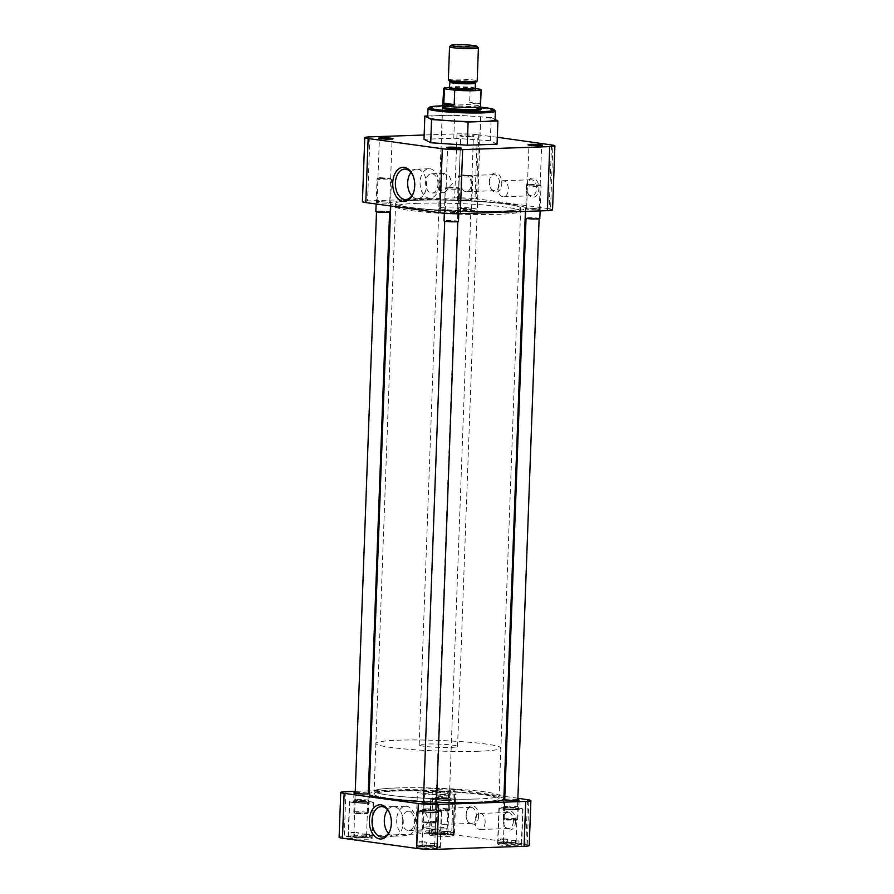 <?xml version="1.0" encoding="UTF-8"?>
<svg xmlns="http://www.w3.org/2000/svg" width="894" height="894" viewBox="0 0 894 894"><rect width="100%" height="100%" fill="white"/><g stroke="black" fill="none" stroke-linecap="round" stroke-linejoin="round"><path stroke-width="0.67" stroke-dasharray="4.47 3.35" d="M381.291 138.76L379.391 139.118L389.806 139.866L392.075 139.542L390.175 139.084M449.492 148.136L447.592 148.493L457.996 149.242L460.265 148.918L458.376 148.46M530.824 145.32L528.924 145.677L539.328 146.426L541.596 146.102L539.708 145.644M471.719 136.268A7.219 0.615 2.1 0 0 474.278 135.944A7.219 0.615 2.1 0 0 470.423 135.206A7.219 0.615 2.1 0 0 462.455 134.994A7.219 0.615 2.1 0 0 459.896 135.419A7.219 0.615 2.1 0 0 464.31 136.089A7.219 0.615 2.1 0 0 471.719 136.268M471.138 137.05L460.712 136.257L471.138 137.05M413.464 192.813A15.232 9.789 -92 0 0 413.665 192.322A15.232 9.789 -92 0 0 414.95 185.65A15.232 9.789 -92 0 0 413.095 175.738A15.232 9.789 -92 0 0 412.86 175.258M489.42 181.773A9.633 6.191 88 0 1 490.236 177.56A9.633 6.191 88 0 1 497.377 173.492A9.633 6.191 88 0 1 501.791 183.471A9.633 6.191 88 0 1 497.355 191.942A9.633 6.191 88 0 1 490.605 188.042A9.633 6.191 88 0 1 489.42 181.773M489.219 181.963A8.024 5.152 88 0 1 489.901 178.454A8.024 5.152 88 0 1 494.103 174.643A8.024 5.152 88 0 1 499.522 183.371A8.024 5.152 88 0 1 494.65 190.69A8.024 5.152 88 0 1 490.203 187.181A8.024 5.152 88 0 1 489.219 181.963M526.51 186.868A9.633 6.191 88 0 1 527.326 182.655A9.633 6.191 88 0 1 534.467 178.588A9.633 6.191 88 0 1 538.881 188.567A9.633 6.191 88 0 1 534.444 197.038A9.633 6.191 88 0 1 527.695 193.138A9.633 6.191 88 0 1 526.51 186.868M526.309 187.058A8.024 5.152 88 0 1 526.991 183.549A8.024 5.152 88 0 1 531.192 179.75A8.024 5.152 88 0 1 536.623 188.466A8.024 5.152 88 0 1 531.74 195.786A8.024 5.152 88 0 1 527.292 192.277A8.024 5.152 88 0 1 526.309 187.058M387.515 202.178L377.089 201.385L387.515 202.178M455.716 211.554L445.29 210.76L455.716 211.554M537.048 208.738L526.622 207.944L537.048 208.738M468.847 199.362L458.421 198.569L468.847 199.362M428.148 108.42A33.693 2.85 -177.9 0 1 440.049 106.922A33.693 2.85 -177.9 0 1 474.658 107.738A33.693 2.85 -177.9 0 1 495.242 110.878M427.745 115.963L439.736 115.549A33.693 2.85 2.1 0 0 427.701 117.293M418.023 200.245A62.524 5.286 2.1 0 0 395.696 203.474A62.524 5.286 2.1 0 0 431.668 209.587A62.524 5.286 2.1 0 0 498.316 211.275A62.524 5.286 2.1 0 0 520.654 208.056A62.524 5.286 2.1 0 0 484.671 201.932A62.524 5.286 2.1 0 0 418.023 200.245A62.58 5.297 2.1 0 0 395.629 203.463A62.58 5.297 2.1 0 0 431.646 209.598A62.58 5.297 2.1 0 0 498.349 211.286A62.58 5.297 2.1 0 0 520.71 208.056A62.58 5.297 2.1 0 0 484.693 201.932A62.58 5.297 2.1 0 0 417.99 200.245M417.911 203.318A62.524 5.286 2.1 0 0 395.584 206.536A62.524 5.286 2.1 0 0 431.556 212.66A62.524 5.286 2.1 0 0 498.204 214.348A62.524 5.286 2.1 0 0 520.543 211.118A62.524 5.286 2.1 0 0 484.559 205.005A62.524 5.286 2.1 0 0 417.911 203.318M388.041 203.117A7.219 0.615 2.1 0 0 390.6 202.692A7.219 0.615 2.1 0 0 386.186 202.022A7.219 0.615 2.1 0 0 378.765 201.843A7.219 0.615 2.1 0 0 376.218 202.167A7.219 0.615 2.1 0 0 380.073 202.904A7.219 0.615 2.1 0 0 388.041 203.117M456.242 212.493A7.219 0.615 2.1 0 0 458.79 212.068A7.219 0.615 2.1 0 0 454.387 211.397A7.219 0.615 2.1 0 0 446.966 211.219A7.219 0.615 2.1 0 0 444.419 211.543A7.219 0.615 2.1 0 0 448.263 212.28A7.219 0.615 2.1 0 0 456.242 212.493M537.573 209.677A7.219 0.615 2.1 0 0 540.132 209.252A7.219 0.615 2.1 0 0 535.718 208.581A7.219 0.615 2.1 0 0 528.298 208.403A7.219 0.615 2.1 0 0 525.75 208.727A7.219 0.615 2.1 0 0 529.606 209.464A7.219 0.615 2.1 0 0 537.573 209.677M469.372 200.301A7.219 0.615 2.1 0 0 471.931 199.876A7.219 0.615 2.1 0 0 467.517 199.206A7.219 0.615 2.1 0 0 460.108 199.027A7.219 0.615 2.1 0 0 457.549 199.351A7.219 0.615 2.1 0 0 461.405 200.088A7.219 0.615 2.1 0 0 469.372 200.301M411.821 195.82A14.74 9.476 -92 0 0 417.654 198.624A14.74 9.476 -92 0 0 417.9 198.613A14.74 9.476 -92 0 0 426.606 185.192A14.74 9.476 -92 0 0 416.883 169.167A14.74 9.476 -92 0 0 416.638 169.167A14.74 9.476 -92 0 0 411.005 172.374M460.958 182.935A8.024 5.152 88 0 1 465.841 175.626A8.024 5.152 88 0 1 471.261 184.354A8.024 5.152 88 0 1 466.389 191.662A8.024 5.152 88 0 1 460.958 182.935M498.047 188.031A8.024 5.152 88 0 1 502.931 180.722A8.024 5.152 88 0 1 508.362 189.45A8.024 5.152 88 0 1 503.478 196.758A8.024 5.152 88 0 1 498.047 188.031M438.999 184.767A14.74 9.476 -92 0 0 429.031 168.742A14.74 9.476 -92 0 0 420.068 182.164A14.74 9.476 -92 0 0 430.048 198.2A14.74 9.476 -92 0 0 438.999 184.767M470.456 210.537A19.31 1.632 2.1 0 0 477.362 209.542A19.31 1.632 2.1 0 0 466.243 207.643A19.31 1.632 2.1 0 0 445.659 207.129A19.31 1.632 2.1 0 0 438.753 208.123A19.31 1.632 2.1 0 0 449.872 210.012A19.31 1.632 2.1 0 0 470.456 210.537M480.916 109.269A19.31 1.632 2.1 0 0 468.948 107.492A19.31 1.632 2.1 0 0 449.324 107.045A19.31 1.632 2.1 0 0 442.552 107.861M437.982 184.242A9.633 6.191 -92 0 0 431.467 173.771A9.633 6.191 -92 0 0 425.611 182.544A9.633 6.191 -92 0 0 432.126 193.015A9.633 6.191 -92 0 0 437.982 184.242M440.027 182.041L443.927 173.335L449.481 176.375L452.386 183.739L444.597 192.579L440.686 189.483L440.027 182.041M497.053 144.18L490.314 140.693L453.783 138.235L423.991 139.263M457.013 133.865A14.438 1.218 -177.9 0 1 477.34 134.759L474.993 198.803A14.438 1.218 2.1 0 0 454.655 197.909L457.013 133.865L424.136 135.005M477.34 134.759L497.31 137.263M454.633 115.035L472.904 116.265A33.693 2.85 2.1 0 0 439.736 115.549L454.633 115.035L453.783 138.235M491.164 117.494L494.538 119.237A33.693 2.85 2.1 0 0 472.904 116.265L491.164 117.494L490.314 140.693M369.926 136.883L367.568 200.927L454.655 197.909M367.568 200.927A14.438 1.218 2.1 0 0 362.416 201.664M552.548 209.9A14.438 1.218 2.1 0 0 549.173 208.995L551.52 144.951M478.726 134.715L476.379 198.747L550.559 208.95L552.894 145.163M474.993 198.803L476.379 198.747M550.559 208.95L549.173 208.995M442.943 105.816A32.542 2.749 -177.9 0 1 480.67 107.191M501.445 211.71A67.396 5.699 -177.9 0 1 429.601 209.889A67.396 5.699 -177.9 0 1 390.823 203.296A67.396 5.699 -177.9 0 1 414.894 199.82A67.396 5.699 -177.9 0 1 486.738 201.631A67.396 5.699 -177.9 0 1 525.516 208.235A67.396 5.699 -177.9 0 1 501.445 211.71M503.858 799.001A67.396 5.699 2.1 0 0 465.081 792.408A67.396 5.699 2.1 0 0 393.237 790.587A67.396 5.699 2.1 0 0 369.155 794.062M423.421 801.65A67.396 5.699 2.1 0 0 436.507 802.231M476.692 802.052A62.58 5.297 2.1 0 0 499.042 798.823A62.58 5.297 2.1 0 0 463.036 792.699A62.58 5.297 2.1 0 0 396.333 791.011A62.58 5.297 2.1 0 0 373.971 794.241A62.58 5.297 2.1 0 0 409.977 800.365A62.58 5.297 2.1 0 0 476.692 802.052A62.524 5.286 -177.9 0 1 410.011 800.365A62.524 5.286 -177.9 0 1 374.027 794.241A62.524 5.286 -177.9 0 1 396.366 791.011A62.524 5.286 -177.9 0 1 463.014 792.699A62.524 5.286 -177.9 0 1 498.986 798.823A62.524 5.286 -177.9 0 1 476.647 802.052M420.571 846.428A12.035 1.017 -177.9 0 1 433.4 846.752A12.035 1.017 -177.9 0 1 440.317 847.937A12.035 1.017 -177.9 0 1 436.026 848.551A12.035 1.017 -177.9 0 1 423.197 848.227A12.035 1.017 -177.9 0 1 416.269 847.054A12.035 1.017 -177.9 0 1 420.571 846.428M421.89 810.377A12.035 1.017 -177.9 0 1 434.719 810.713A12.035 1.017 -177.9 0 1 441.647 811.886A12.035 1.017 -177.9 0 1 437.345 812.512A12.035 1.017 -177.9 0 1 424.516 812.177A12.035 1.017 -177.9 0 1 417.587 811.003A12.035 1.017 -177.9 0 1 421.89 810.377M352.37 837.052A12.035 1.017 -177.9 0 1 365.199 837.376A12.035 1.017 -177.9 0 1 372.127 838.561A12.035 1.017 -177.9 0 1 367.825 839.175A12.035 1.017 -177.9 0 1 354.996 838.851A12.035 1.017 -177.9 0 1 348.068 837.678A12.035 1.017 -177.9 0 1 352.37 837.052M353.689 801.013A12.035 1.017 -177.9 0 1 366.518 801.337A12.035 1.017 -177.9 0 1 373.446 802.51A12.035 1.017 -177.9 0 1 369.144 803.136A12.035 1.017 -177.9 0 1 356.315 802.812A12.035 1.017 -177.9 0 1 349.398 801.627A12.035 1.017 -177.9 0 1 353.689 801.013M433.702 834.236A12.035 1.017 -177.9 0 1 446.531 834.56A12.035 1.017 -177.9 0 1 453.459 835.745A12.035 1.017 -177.9 0 1 449.157 836.359A12.035 1.017 -177.9 0 1 436.328 836.035A12.035 1.017 -177.9 0 1 429.399 834.862A12.035 1.017 -177.9 0 1 433.702 834.236M435.02 798.197A12.035 1.017 -177.9 0 1 447.849 798.521A12.035 1.017 -177.9 0 1 454.778 799.694A12.035 1.017 -177.9 0 1 450.475 800.32A12.035 1.017 -177.9 0 1 437.647 799.996A12.035 1.017 -177.9 0 1 430.729 798.811A12.035 1.017 -177.9 0 1 435.02 798.197M501.903 843.612A12.035 1.017 -177.9 0 1 514.732 843.936A12.035 1.017 -177.9 0 1 521.66 845.121A12.035 1.017 -177.9 0 1 517.358 845.735A12.035 1.017 -177.9 0 1 504.529 845.411A12.035 1.017 -177.9 0 1 497.6 844.238A12.035 1.017 -177.9 0 1 501.903 843.612M503.221 807.573A12.035 1.017 -177.9 0 1 516.05 807.897A12.035 1.017 -177.9 0 1 522.979 809.07A12.035 1.017 -177.9 0 1 518.676 809.696A12.035 1.017 -177.9 0 1 505.848 809.361A12.035 1.017 -177.9 0 1 498.919 808.187A12.035 1.017 -177.9 0 1 503.221 807.573M390.086 830.336A15.232 9.789 -92 0 0 390.287 829.833A15.232 9.789 -92 0 0 391.572 823.173A15.232 9.789 -92 0 0 389.717 813.249A15.232 9.789 -92 0 0 389.482 812.769M515.67 821.295A9.633 6.191 88 0 1 511.245 829.755A9.633 6.191 88 0 1 504.495 825.866A9.633 6.191 88 0 1 503.311 819.597A9.633 6.191 88 0 1 504.127 815.384A9.633 6.191 88 0 1 511.256 811.305A9.633 6.191 88 0 1 515.67 821.295M513.413 821.195A8.024 5.152 88 0 1 508.541 828.503A8.024 5.152 88 0 1 504.093 825.006A8.024 5.152 88 0 1 503.11 819.776A8.024 5.152 88 0 1 503.791 816.267A8.024 5.152 88 0 1 507.993 812.467A8.024 5.152 88 0 1 513.413 821.195M478.581 816.188A9.633 6.191 88 0 1 474.155 824.659A9.633 6.191 88 0 1 467.394 820.77A9.633 6.191 88 0 1 466.221 814.49A9.633 6.191 88 0 1 467.037 810.288A9.633 6.191 88 0 1 474.166 806.209A9.633 6.191 88 0 1 478.581 816.188M476.323 816.099A8.024 5.152 88 0 1 471.451 823.408A8.024 5.152 88 0 1 467.003 819.91A8.024 5.152 88 0 1 466.02 814.68A8.024 5.152 88 0 1 466.702 811.171A8.024 5.152 88 0 1 470.892 807.371A8.024 5.152 88 0 1 476.323 816.099M476.77 798.979A62.524 5.286 -177.9 0 1 410.123 797.292A62.524 5.286 -177.9 0 1 374.139 791.168A62.524 5.286 -177.9 0 1 396.478 787.949A62.524 5.286 -177.9 0 1 463.126 789.637A62.524 5.286 -177.9 0 1 499.098 795.749A62.524 5.286 -177.9 0 1 476.77 798.979M434.64 812.132A7.822 0.659 2.1 0 0 437.434 811.73A7.822 0.659 2.1 0 0 432.931 810.97A7.822 0.659 2.1 0 0 424.594 810.757A7.822 0.659 2.1 0 0 421.8 811.16A7.822 0.659 2.1 0 0 426.304 811.92A7.822 0.659 2.1 0 0 434.64 812.132M423.41 802.03A7.822 0.659 -177.9 0 1 424.918 801.94A7.822 0.659 -177.9 0 1 436.495 802.499M366.439 802.767A7.822 0.659 2.1 0 0 369.233 802.354A7.822 0.659 2.1 0 0 364.73 801.594A7.822 0.659 2.1 0 0 356.404 801.382A7.822 0.659 2.1 0 0 353.611 801.784A7.822 0.659 2.1 0 0 358.103 802.555A7.822 0.659 2.1 0 0 366.439 802.767M355.209 792.654A7.822 0.659 -177.9 0 1 356.728 792.565A7.822 0.659 -177.9 0 1 368.294 793.134M447.771 799.951A7.822 0.659 2.1 0 0 450.565 799.538A7.822 0.659 2.1 0 0 446.072 798.778A7.822 0.659 2.1 0 0 437.736 798.565A7.822 0.659 2.1 0 0 434.942 798.968A7.822 0.659 2.1 0 0 439.435 799.739A7.822 0.659 2.1 0 0 447.771 799.951M438.06 789.748A7.822 0.659 -177.9 0 1 446.385 789.961A7.822 0.659 -177.9 0 1 450.889 790.721A7.822 0.659 -177.9 0 1 448.095 791.123A7.822 0.659 -177.9 0 1 439.759 790.911A7.822 0.659 -177.9 0 1 435.266 790.151A7.822 0.659 -177.9 0 1 438.06 789.748M515.972 809.316A7.822 0.659 2.1 0 0 518.766 808.914A7.822 0.659 2.1 0 0 514.262 808.154A7.822 0.659 2.1 0 0 505.926 807.941A7.822 0.659 2.1 0 0 503.143 808.344A7.822 0.659 2.1 0 0 507.636 809.104A7.822 0.659 2.1 0 0 515.972 809.316M504.741 799.214A7.822 0.659 -177.9 0 1 506.25 799.124A7.822 0.659 -177.9 0 1 517.827 799.683M388.443 833.331A14.74 9.476 -92 0 0 393.237 836.091A14.74 9.476 -92 0 0 394.276 836.147A14.74 9.476 -92 0 0 394.522 836.125A14.74 9.476 -92 0 0 403.239 822.715A14.74 9.476 -92 0 0 394.31 806.734A14.74 9.476 -92 0 0 393.505 806.679A14.74 9.476 -92 0 0 393.259 806.679A14.74 9.476 -92 0 0 387.627 809.886M485.151 822.167A8.024 5.152 88 0 1 480.279 829.487A8.024 5.152 88 0 1 474.848 820.759A8.024 5.152 88 0 1 479.732 813.439A8.024 5.152 88 0 1 485.151 822.167M448.062 817.071A8.024 5.152 88 0 1 443.189 824.38A8.024 5.152 88 0 1 437.758 815.652A8.024 5.152 88 0 1 442.631 808.344A8.024 5.152 88 0 1 448.062 817.071M396.69 819.686A14.74 9.476 -92 0 0 406.669 835.711A14.74 9.476 -92 0 0 415.621 822.279A14.74 9.476 -92 0 0 405.652 806.254A14.74 9.476 -92 0 0 396.69 819.686M424.259 791.76A19.255 1.632 -177.9 0 1 444.787 792.285A19.255 1.632 -177.9 0 1 455.862 794.174A19.255 1.632 -177.9 0 1 448.989 795.157A19.255 1.632 -177.9 0 1 428.461 794.643A19.255 1.632 -177.9 0 1 417.375 792.754A19.255 1.632 -177.9 0 1 424.259 791.76M447.548 834.314A19.255 1.632 2.1 0 0 454.431 833.32A19.255 1.632 2.1 0 0 443.346 831.431A19.255 1.632 2.1 0 0 422.817 830.917A19.255 1.632 2.1 0 0 415.945 831.912A19.255 1.632 2.1 0 0 427.019 833.789A19.255 1.632 2.1 0 0 447.548 834.314M402.233 820.055A9.633 6.191 -92 0 0 408.748 830.526A9.633 6.191 -92 0 0 414.604 821.754A9.633 6.191 -92 0 0 408.089 811.283A9.633 6.191 -92 0 0 402.233 820.055M429.064 821.251L421.264 830.09L417.353 826.995L416.693 819.552L420.593 810.847L426.147 813.886L429.064 821.251M431.355 833.543L432.998 788.676A14.438 1.218 -177.9 0 1 453.325 789.57L451.682 834.437A14.438 1.218 2.1 0 0 431.355 833.543L344.268 836.56A14.438 1.218 2.1 0 0 339.105 837.298M451.682 834.437L527.248 844.584L525.862 844.629L527.505 799.761M529.237 845.545A14.438 1.218 2.1 0 0 525.862 844.629M432.998 788.676L369.278 790.877M368.384 790.911L355.264 791.369M503.959 796.286L454.711 789.514L453.068 834.381M517.883 798.197L504.842 796.409M527.248 844.584L528.879 799.974M454.711 789.514L453.325 789.57M422.94 841.656A11.734 0.995 2.1 0 0 420.94 841.701A11.734 0.995 2.1 0 0 419.252 841.79L419.13 845.232A11.734 0.995 2.1 0 0 416.615 845.758A11.734 0.995 2.1 0 0 433.869 847.266L434.003 843.813A11.734 0.995 2.1 0 0 436.004 843.768A11.734 0.995 2.1 0 0 437.691 843.69L437.557 847.132A11.734 0.995 2.1 0 0 440.072 846.618A11.734 0.995 2.1 0 0 422.817 845.109L422.94 841.656L426.539 842.148L422.851 842.282L422.761 844.864L421.152 845.869A7.219 0.615 2.1 0 0 430.874 846.853L433.869 847.266M422.08 810.411A11.734 0.995 -177.9 0 1 434.596 810.724A11.734 0.995 -177.9 0 1 441.345 811.875A11.734 0.995 -177.9 0 1 437.155 812.478A11.734 0.995 -177.9 0 1 424.639 812.165A11.734 0.995 -177.9 0 1 417.889 811.014A11.734 0.995 -177.9 0 1 422.08 810.411M434.003 843.813L430.405 843.321L430.305 845.903L422.046 845.042M430.405 843.321L437.691 843.69M433.668 812.869L423.242 812.076L433.668 812.869M434.249 812.087A7.219 0.615 -177.9 0 1 426.84 811.908A7.219 0.615 -177.9 0 1 422.426 811.238A7.219 0.615 -177.9 0 1 424.985 810.813A7.219 0.615 -177.9 0 1 432.953 811.026A7.219 0.615 -177.9 0 1 436.808 811.763A7.219 0.615 -177.9 0 1 434.249 812.087M419.13 845.232L422.124 845.646A7.219 0.615 2.1 0 0 421.152 845.869M422.124 845.646L422.761 844.864M422.851 842.282L419.252 841.79M437.557 847.132L434.562 846.719A7.219 0.615 2.1 0 0 435.534 846.394A7.219 0.615 2.1 0 0 425.812 845.523L422.817 845.109M425.812 845.523L426.539 842.148M434.562 846.719L434.082 843.187M430.305 845.903L430.874 846.853M433.992 845.78L426.438 844.741M504.272 838.84A11.734 0.995 2.1 0 0 502.272 838.885A11.734 0.995 2.1 0 0 500.584 838.974L500.461 842.416A11.734 0.995 2.1 0 0 497.947 842.941A11.734 0.995 2.1 0 0 515.212 844.45L515.335 840.997A11.734 0.995 2.1 0 0 517.335 840.952A11.734 0.995 2.1 0 0 519.023 840.874L518.889 844.316A11.734 0.995 2.1 0 0 521.403 843.802A11.734 0.995 2.1 0 0 504.149 842.293L504.272 838.84L507.87 839.332L504.182 839.466L504.093 842.047L502.484 843.053A7.219 0.615 2.1 0 0 512.206 844.037L515.212 844.45M503.411 807.595A11.734 0.995 -177.9 0 1 515.927 807.908A11.734 0.995 -177.9 0 1 522.677 809.059A11.734 0.995 -177.9 0 1 518.486 809.662A11.734 0.995 -177.9 0 1 505.97 809.349A11.734 0.995 -177.9 0 1 499.221 808.198A11.734 0.995 -177.9 0 1 503.411 807.595M515.335 840.997L511.737 840.505L511.636 843.087L503.389 842.226M511.737 840.505L519.023 840.874M515 810.053L504.574 809.26L515 810.053M515.581 809.271A7.219 0.615 -177.9 0 1 508.172 809.092A7.219 0.615 -177.9 0 1 503.758 808.422A7.219 0.615 -177.9 0 1 506.317 807.997A7.219 0.615 -177.9 0 1 514.285 808.21A7.219 0.615 -177.9 0 1 518.14 808.947A7.219 0.615 -177.9 0 1 515.581 809.271M500.461 842.416L503.467 842.83A7.219 0.615 2.1 0 0 502.484 843.053M503.467 842.83L504.093 842.047M504.182 839.466L500.584 838.974M518.889 844.316L515.894 843.914A7.219 0.615 2.1 0 0 516.866 843.578A7.219 0.615 2.1 0 0 507.144 842.707L504.149 842.293M507.144 842.707L507.87 839.332M515.894 843.914L515.425 840.371M511.636 843.087L512.206 844.037M515.324 842.964L507.781 841.924M436.071 829.476A11.734 0.995 2.1 0 0 434.071 829.509A11.734 0.995 2.1 0 0 432.383 829.598L432.26 833.052A11.734 0.995 2.1 0 0 429.757 833.566A11.734 0.995 2.1 0 0 447.011 835.074L447.134 831.621A11.734 0.995 2.1 0 0 449.146 831.588A11.734 0.995 2.1 0 0 450.822 831.498L450.699 834.951A11.734 0.995 2.1 0 0 453.202 834.426A11.734 0.995 2.1 0 0 435.948 832.917L436.071 829.476L439.669 829.967L435.993 830.09L435.892 832.683L434.294 833.689A7.219 0.615 2.1 0 0 444.005 834.661L447.011 835.074M435.222 798.219A11.734 0.995 -177.9 0 1 447.726 798.543A11.734 0.995 -177.9 0 1 454.476 799.683A11.734 0.995 -177.9 0 1 450.285 800.298A11.734 0.995 -177.9 0 1 437.781 799.974A11.734 0.995 -177.9 0 1 431.031 798.823A11.734 0.995 -177.9 0 1 435.222 798.219M447.134 831.621L443.536 831.129L443.446 833.722L435.188 832.862M443.536 831.129L450.822 831.498M446.799 800.678L436.373 799.884L446.799 800.678M447.391 799.895A7.219 0.615 -177.9 0 1 439.971 799.717A7.219 0.615 -177.9 0 1 435.557 799.046A7.219 0.615 -177.9 0 1 438.116 798.621A7.219 0.615 -177.9 0 1 446.084 798.834A7.219 0.615 -177.9 0 1 449.939 799.571A7.219 0.615 -177.9 0 1 447.391 799.895M432.26 833.052L435.266 833.465A7.219 0.615 2.1 0 0 434.294 833.689M435.266 833.465L435.892 832.683M435.993 830.09L432.383 829.598M450.699 834.951L447.693 834.538A7.219 0.615 2.1 0 0 448.676 834.214A7.219 0.615 2.1 0 0 438.954 833.331L435.948 832.917M438.954 833.331L439.669 829.967M447.693 834.538L447.223 831.007M443.446 833.722L444.005 834.661M447.134 833.588L439.58 832.549M354.739 832.292A11.734 0.995 2.1 0 0 352.739 832.325A11.734 0.995 2.1 0 0 351.051 832.415L350.929 835.868A11.734 0.995 2.1 0 0 348.414 836.382A11.734 0.995 2.1 0 0 365.68 837.89L365.802 834.437A11.734 0.995 2.1 0 0 367.803 834.404A11.734 0.995 2.1 0 0 369.49 834.314L369.367 837.767A11.734 0.995 2.1 0 0 371.87 837.242A11.734 0.995 2.1 0 0 354.616 835.734L354.739 832.292L358.338 832.783L354.65 832.906L354.56 835.499L352.962 836.505A7.219 0.615 2.1 0 0 362.673 837.477L365.68 837.89M353.89 801.035A11.734 0.995 -177.9 0 1 366.395 801.359A11.734 0.995 -177.9 0 1 373.144 802.499A11.734 0.995 -177.9 0 1 368.954 803.103A11.734 0.995 -177.9 0 1 356.449 802.79A11.734 0.995 -177.9 0 1 349.688 801.639A11.734 0.995 -177.9 0 1 353.89 801.035M365.802 834.437L362.204 833.946L362.104 836.527L353.856 835.678M362.204 833.946L369.49 834.314M365.467 803.494L355.041 802.7L365.467 803.494M366.059 802.711A7.219 0.615 -177.9 0 1 358.639 802.533A7.219 0.615 -177.9 0 1 354.225 801.862A7.219 0.615 -177.9 0 1 356.784 801.437A7.219 0.615 -177.9 0 1 364.752 801.65A7.219 0.615 -177.9 0 1 368.607 802.387A7.219 0.615 -177.9 0 1 366.059 802.711M350.929 835.868L353.935 836.281A7.219 0.615 2.1 0 0 352.962 836.505M353.935 836.281L354.56 835.499M354.65 832.906L351.051 832.415M369.367 837.767L366.361 837.354A7.219 0.615 2.1 0 0 367.333 837.03A7.219 0.615 2.1 0 0 357.622 836.147L354.616 835.734M357.622 836.147L358.338 832.783M366.361 837.354L365.892 833.823M362.104 836.527L362.673 837.477M365.791 836.404L358.248 835.365M433.892 810.109L423.141 809.282L433.892 810.109M447.056 220.594L457.806 221.41L447.056 220.594M458.477 221.444A7.219 0.615 2.1 0 0 454.32 220.729A7.219 0.615 2.1 0 0 446.62 220.539A7.219 0.615 2.1 0 0 444.05 220.907M447.816 187.93A7.219 0.615 -177.9 0 1 455.236 188.109A7.219 0.615 -177.9 0 1 459.65 188.779A7.219 0.615 -177.9 0 1 459.672 188.835A7.219 0.615 -177.9 0 1 457.091 189.204A7.219 0.615 -177.9 0 1 449.391 189.014A7.219 0.615 -177.9 0 1 445.246 188.31A7.219 0.615 -177.9 0 1 445.268 188.254A7.219 0.615 -177.9 0 1 447.816 187.93M434.763 821.575A7.219 0.615 2.1 0 0 424.605 821.128A7.219 0.615 2.1 0 0 422.024 821.508A7.219 0.615 2.1 0 0 422.046 821.552A7.219 0.615 2.1 0 0 423.711 821.955A7.219 0.615 2.1 0 0 433.869 822.402A7.219 0.615 2.1 0 0 436.428 822.089A7.219 0.615 2.1 0 0 436.451 822.033A7.219 0.615 2.1 0 0 434.763 821.575M425.052 808.891A7.219 0.615 -177.9 0 1 432.752 809.081A7.219 0.615 -177.9 0 1 436.898 809.796A7.219 0.615 -177.9 0 1 434.328 810.165A7.219 0.615 -177.9 0 1 426.628 809.975A7.219 0.615 -177.9 0 1 422.471 809.26A7.219 0.615 -177.9 0 1 425.052 808.891M448.464 187.07L458.734 187.807L449.593 187.986L446.251 187.349L448.464 187.07M424.404 822.882L435.445 822.994L426.829 822.145L422.963 822.536L424.404 822.882M515.223 807.293L504.473 806.477L515.223 807.293M528.388 217.778L539.138 218.594L528.388 217.778M539.808 218.628A7.219 0.615 2.1 0 0 535.651 217.912A7.219 0.615 2.1 0 0 527.963 217.723A7.219 0.615 2.1 0 0 525.381 218.091M529.159 185.114A7.219 0.615 -177.9 0 1 536.568 185.293A7.219 0.615 -177.9 0 1 540.982 185.963A7.219 0.615 -177.9 0 1 541.004 186.019A7.219 0.615 -177.9 0 1 538.423 186.388A7.219 0.615 -177.9 0 1 530.734 186.198A7.219 0.615 -177.9 0 1 526.577 185.494A7.219 0.615 -177.9 0 1 526.6 185.438A7.219 0.615 -177.9 0 1 529.159 185.114M516.106 818.759A7.219 0.615 2.1 0 0 505.937 818.312A7.219 0.615 2.1 0 0 503.356 818.692A7.219 0.615 2.1 0 0 503.378 818.736A7.219 0.615 2.1 0 0 505.043 819.139A7.219 0.615 2.1 0 0 515.212 819.586A7.219 0.615 2.1 0 0 517.76 819.273A7.219 0.615 2.1 0 0 517.782 819.217A7.219 0.615 2.1 0 0 516.106 818.759M506.384 806.075A7.219 0.615 -177.9 0 1 514.084 806.265A7.219 0.615 -177.9 0 1 518.241 806.98A7.219 0.615 -177.9 0 1 515.659 807.349A7.219 0.615 -177.9 0 1 507.96 807.159A7.219 0.615 -177.9 0 1 503.803 806.444A7.219 0.615 -177.9 0 1 506.384 806.075M529.807 184.253L540.065 184.991L530.935 185.17L527.583 184.533L529.807 184.253M505.736 820.066L516.777 820.178L508.161 819.329L504.294 819.72L505.736 820.066M447.022 797.917L436.283 797.102L447.022 797.917M460.198 208.403L470.937 209.23L460.198 208.403M469.037 209.621A7.219 0.615 2.1 0 0 471.619 209.252A7.219 0.615 2.1 0 0 467.461 208.548A7.219 0.615 2.1 0 0 459.762 208.347A7.219 0.615 2.1 0 0 457.18 208.727A7.219 0.615 2.1 0 0 461.338 209.431A7.219 0.615 2.1 0 0 469.037 209.621M460.958 175.749A7.219 0.615 -177.9 0 1 468.378 175.917A7.219 0.615 -177.9 0 1 472.781 176.599A7.219 0.615 -177.9 0 1 472.814 176.643A7.219 0.615 -177.9 0 1 470.233 177.023A7.219 0.615 -177.9 0 1 462.533 176.822A7.219 0.615 -177.9 0 1 458.376 176.118A7.219 0.615 -177.9 0 1 458.41 176.073A7.219 0.615 -177.9 0 1 460.958 175.749M447.905 809.383A7.219 0.615 2.1 0 0 437.736 808.947A7.219 0.615 2.1 0 0 435.154 809.316A7.219 0.615 2.1 0 0 435.188 809.372A7.219 0.615 2.1 0 0 436.842 809.774A7.219 0.615 2.1 0 0 447.011 810.221A7.219 0.615 2.1 0 0 449.559 809.897A7.219 0.615 2.1 0 0 449.593 809.841A7.219 0.615 2.1 0 0 447.905 809.383M438.183 796.699A7.219 0.615 -177.9 0 1 445.882 796.9A7.219 0.615 -177.9 0 1 450.04 797.604A7.219 0.615 -177.9 0 1 447.458 797.973A7.219 0.615 -177.9 0 1 439.759 797.783A7.219 0.615 -177.9 0 1 435.613 797.079A7.219 0.615 -177.9 0 1 438.183 796.699M461.606 174.878L471.864 175.615L462.734 175.794L459.393 175.157L461.606 174.878M437.546 810.702L448.576 810.802L439.96 809.953L436.104 810.344L437.546 810.702M365.691 800.733L354.952 799.918L365.691 800.733M378.855 211.219L389.605 212.046L378.855 211.219M390.276 212.068A7.219 0.615 2.1 0 0 386.13 211.364A7.219 0.615 2.1 0 0 378.43 211.163A7.219 0.615 2.1 0 0 375.849 211.532M379.626 178.565A7.219 0.615 -177.9 0 1 387.035 178.733A7.219 0.615 -177.9 0 1 391.449 179.415A7.219 0.615 -177.9 0 1 391.471 179.459A7.219 0.615 -177.9 0 1 388.901 179.839A7.219 0.615 -177.9 0 1 381.202 179.638A7.219 0.615 -177.9 0 1 377.044 178.934A7.219 0.615 -177.9 0 1 377.067 178.889A7.219 0.615 -177.9 0 1 379.626 178.565M366.574 812.199A7.219 0.615 2.1 0 0 356.404 811.763A7.219 0.615 2.1 0 0 353.823 812.132A7.219 0.615 2.1 0 0 353.845 812.188A7.219 0.615 2.1 0 0 355.51 812.59A7.219 0.615 2.1 0 0 365.68 813.037A7.219 0.615 2.1 0 0 368.227 812.713A7.219 0.615 2.1 0 0 368.261 812.657A7.219 0.615 2.1 0 0 366.574 812.199M356.851 799.515A7.219 0.615 -177.9 0 1 364.551 799.717A7.219 0.615 -177.9 0 1 368.708 800.421A7.219 0.615 -177.9 0 1 366.127 800.789A7.219 0.615 -177.9 0 1 358.427 800.599A7.219 0.615 -177.9 0 1 354.27 799.895A7.219 0.615 -177.9 0 1 356.851 799.515M380.274 177.694L390.533 178.431L381.403 178.61L378.061 177.973L380.274 177.694M356.203 813.518L367.244 813.618L358.628 812.769L354.762 813.16L356.203 813.518M426.047 744.031A19.199 1.62 2.1 0 0 419.185 745.015A19.199 1.62 2.1 0 0 430.237 746.892A19.199 1.62 2.1 0 0 450.699 747.418A19.199 1.62 2.1 0 0 457.56 746.423A19.199 1.62 2.1 0 0 446.508 744.546A19.199 1.62 2.1 0 0 426.047 744.031M442.586 106.978A19.199 1.62 -177.9 0 1 449.436 106.028A19.199 1.62 -177.9 0 1 469.708 106.531A19.199 1.62 -177.9 0 1 480.95 108.386M443.167 105.09L443.178 105.067A18.673 1.576 -177.9 0 1 449.85 104.14A18.673 1.576 -177.9 0 1 469.562 104.632A18.673 1.576 -177.9 0 1 480.503 106.442L480.503 106.453M475.217 88.316A12.728 1.073 2.1 0 0 467.886 87.064A12.728 1.073 2.1 0 0 454.32 86.718A12.728 1.073 2.1 0 0 449.771 87.377A18.673 1.576 -177.9 0 1 450.453 87.388A18.673 1.576 -177.9 0 1 470.177 87.88L469.652 102.251C474.904 104.062 478.357 104.531 480 103.682L480.525 89.299M396.478 787.983A62.524 5.286 2.1 0 0 374.139 791.212A62.524 5.286 2.1 0 0 410.111 797.325A62.524 5.286 2.1 0 0 476.759 799.024A62.524 5.286 2.1 0 0 499.098 795.794A62.524 5.286 2.1 0 0 463.126 789.67A62.524 5.286 2.1 0 0 396.478 787.983M478.513 751.239A62.524 5.286 -177.9 0 1 411.866 749.552A62.524 5.286 -177.9 0 1 375.893 743.428A62.524 5.286 -177.9 0 1 398.232 740.198A62.524 5.286 -177.9 0 1 464.88 741.897A62.524 5.286 -177.9 0 1 500.852 748.01A62.524 5.286 -177.9 0 1 478.513 751.239M444.262 794.554A11.913 1.006 -177.9 0 1 431.567 794.23A11.913 1.006 -177.9 0 1 424.717 793.067A11.913 1.006 -177.9 0 1 428.975 792.453A11.913 1.006 -177.9 0 1 441.67 792.777A11.913 1.006 -177.9 0 1 448.52 793.939A11.913 1.006 -177.9 0 1 444.262 794.554M448.33 79.924A14.438 1.218 -177.9 0 1 453.493 79.175A14.438 1.218 -177.9 0 1 468.892 79.566A14.438 1.218 -177.9 0 1 477.195 80.974M449.604 46.678A14.438 1.218 -177.9 0 1 454.711 46.03A14.438 1.218 -177.9 0 1 475.038 46.924A14.438 1.218 -177.9 0 1 478.368 47.728M470.177 87.88L475.239 88.573M480 103.682L469.652 102.251M345.911 791.693L344.268 836.56M473.742 88.752L451.202 87.936M439.915 833.152C442.854 833.096 443.156 832.817 440.831 832.303L430.461 831.845C427.522 831.901 427.22 832.191 429.545 832.694L439.915 833.152M442.999 829.029A11.913 1.006 2.1 0 0 447.257 828.414A11.913 1.006 2.1 0 0 440.407 827.241A11.913 1.006 2.1 0 0 427.712 826.928A11.913 1.006 2.1 0 0 423.454 827.542A11.913 1.006 2.1 0 0 430.305 828.704A11.913 1.006 2.1 0 0 442.999 829.029M449.961 82.181A12.728 1.073 -177.9 0 1 454.51 81.522A12.728 1.073 -177.9 0 1 468.076 81.868A12.728 1.073 -177.9 0 1 475.407 83.12M475.731 82.382A13.075 1.106 2.1 0 0 468.758 81.041A13.075 1.106 2.1 0 0 454.32 80.65A13.075 1.106 2.1 0 0 449.693 81.421M392.041 139.587L392.947 138.76M460.242 148.963L461.136 148.136M541.574 146.147L542.468 145.32M473.384 136.771L474.278 135.944M413.095 175.738L412.626 174.721M489.901 178.454L490.236 177.56M526.991 183.549L527.326 182.655M389.784 201.854L392.075 139.542M457.985 211.219L460.265 148.918M539.317 208.403L541.596 146.102M471.116 199.038L473.407 136.726M395.696 203.474L395.584 206.536M389.762 201.809L390.6 202.692M457.963 211.174L458.79 212.068M539.294 208.358L540.132 209.252M471.093 198.993L471.931 199.876M416.883 169.167L404.904 169.089M494.103 174.643L465.841 175.626M531.192 179.75L502.931 180.722M429.031 168.742L416.638 169.167M481.028 109.448L477.362 209.542M443.927 173.335L431.467 173.771M379.391 139.118L378.564 138.235M447.592 148.493L446.754 147.611M528.924 145.677L528.097 144.794M460.734 136.301L459.896 135.419M413.665 192.322L413.274 193.361M490.203 187.181L490.605 188.042M527.292 192.277L527.695 193.138M377.089 201.385L379.369 139.073M445.29 210.76L447.57 148.449M526.622 207.944L528.902 145.633M458.421 198.569L460.712 136.257M520.654 208.056L520.543 211.118M377.112 201.34L376.218 202.167M445.313 210.716L444.419 211.543M526.644 207.9L525.75 208.727M458.443 198.524L457.549 199.351M417.9 198.613L405.954 199.518M494.65 190.69L466.389 191.662M531.74 195.786L503.478 196.758M430.048 198.2L417.654 198.624M442.429 108.04L438.753 208.123M444.597 192.579L432.126 193.015M390.823 203.296L390.723 206.011M520.71 208.056L499.042 798.823M525.516 208.235L525.404 211.409M395.629 203.463L373.971 794.241M441.647 811.886L440.317 847.937M373.446 802.51L372.127 838.561M454.778 799.694L453.459 835.745M522.979 809.07L521.66 845.121M390.287 829.833L389.896 830.872M504.093 825.006L504.495 825.866M467.003 819.91L467.394 820.77M374.027 794.241L375.893 743.428M437.747 802.913L437.434 811.73M369.557 793.537L369.233 802.354M450.889 790.721L450.565 799.538M519.09 800.096L518.766 808.914M393.505 806.679L381.526 806.6M508.541 828.503L480.279 829.487M471.451 823.408L443.189 824.38M406.669 835.711L394.276 836.147M454.431 833.32L455.862 794.174M421.264 830.09L408.748 830.526M417.587 811.003L416.269 847.054M349.398 801.627L348.068 837.678M430.729 798.811L429.399 834.862M498.919 808.187L497.6 844.238M389.717 813.249L389.248 812.244M503.791 816.267L504.127 815.384M466.702 811.171L467.037 810.288M498.986 798.823L500.852 748.01M422.124 802.343L421.8 811.16M353.935 792.967L353.611 801.784M435.266 790.151L434.942 798.968M503.456 799.527L503.143 808.344M394.522 836.125L382.587 837.03M507.993 812.467L479.732 813.439M470.892 807.371L442.631 808.344M405.652 806.254L393.259 806.679M415.945 831.912L417.375 792.754M420.593 810.847L408.089 811.283M440.072 846.618L441.345 811.875M422.024 845.087L423.242 812.076M423.253 812.121L422.426 811.238M416.615 845.758L417.889 811.014M434.719 845.556L435.937 812.545M434.696 845.512L435.534 846.394M435.903 812.59L436.808 811.763M521.403 843.802L522.677 809.059M503.356 842.271L504.574 809.26M504.596 809.305L503.758 808.422M497.947 842.941L499.221 808.198M516.062 842.74L517.268 809.729M516.039 842.696L516.866 843.578M517.246 809.774L518.14 808.947M453.202 834.426L454.476 799.683M435.166 832.906L436.373 799.884M436.395 799.94L435.557 799.046M429.757 833.566L431.031 798.823M447.86 833.364L449.067 800.354M447.838 833.32L448.676 834.214M449.045 800.398L449.939 799.571M371.87 837.242L373.144 802.499M353.834 835.722L355.041 802.7M355.063 802.756L354.225 801.862M348.414 836.382L349.688 801.639M366.529 836.181L367.736 803.17M366.506 836.136L367.333 837.03M367.713 803.214L368.607 802.387M436.227 809.763L436.473 803.225M458.756 213.7L459.672 188.835M436.451 822.033L436.898 809.796M458.734 187.807L459.65 188.779M435.445 822.994L436.428 822.089M423.141 809.282L423.387 802.745M444.329 213.23L445.246 188.31M422.963 822.536L422.046 821.552L422.471 809.26M446.251 187.349L445.268 188.254M517.559 806.947L517.805 800.409M540.099 210.906L541.004 186.019M517.782 819.217L518.241 806.98M540.065 184.991L540.982 185.963M516.777 820.178L517.76 819.273M504.473 806.477L504.719 799.929M525.627 211.409L526.577 185.494M503.356 818.692L503.803 806.444M527.583 184.533L526.6 185.438M504.294 819.72L503.378 818.736M449.369 797.582L470.937 209.23M471.619 209.252L472.814 176.643M449.593 809.841L450.04 797.604M471.864 175.615L472.781 176.599M448.576 810.802L449.559 809.897M436.283 797.102L457.851 208.749M457.18 208.727L458.376 176.118M435.154 809.316L435.613 797.079M459.393 175.157L458.41 176.073M436.104 810.344L435.188 809.372M368.037 800.398L368.272 793.85M390.499 205.978L391.471 179.459M368.261 812.657L368.708 800.421M390.533 178.431L391.449 179.415M367.244 813.618L368.227 812.713M354.952 799.918L355.186 793.369M376.128 204L377.044 178.934L378.061 177.973M353.823 812.132L354.27 799.895M354.762 813.16L353.845 812.188M473.697 88.763L451.246 87.936M448.52 793.939L447.257 828.414C445.167 833.431 446.307 832.135 440.239 833.163L427.086 832.28C425.388 832.426 424.181 830.839 423.454 827.542L424.717 793.067M419.185 745.015L442.541 108.219M457.56 746.423L480.905 109.627"/><path stroke-width="1.34" d="M390.387 139.084A7.219 0.615 2.1 0 0 392.947 138.76A7.219 0.615 2.1 0 0 389.091 138.022A7.219 0.615 2.1 0 0 381.112 137.81A7.219 0.615 2.1 0 0 378.564 138.235A7.219 0.615 2.1 0 0 382.978 138.905A7.219 0.615 2.1 0 0 390.387 139.084M390.175 139.084L381.291 138.76M458.588 148.449A7.219 0.615 2.1 0 0 461.136 148.136A7.219 0.615 2.1 0 0 457.292 147.398A7.219 0.615 2.1 0 0 449.313 147.175A7.219 0.615 2.1 0 0 446.754 147.611A7.219 0.615 2.1 0 0 451.168 148.281A7.219 0.615 2.1 0 0 458.588 148.449M458.376 148.46L449.492 148.136M539.92 145.644A7.219 0.615 2.1 0 0 542.468 145.32A7.219 0.615 2.1 0 0 538.624 144.582A7.219 0.615 2.1 0 0 530.645 144.359A7.219 0.615 2.1 0 0 528.097 144.794A7.219 0.615 2.1 0 0 532.5 145.465A7.219 0.615 2.1 0 0 539.92 145.644M539.708 145.644L530.824 145.32M414.715 185.874A17.109 10.996 -92 0 0 412.626 174.721A17.109 10.996 -92 0 0 400.624 167.804A17.109 10.996 -92 0 0 392.745 182.857A17.109 10.996 -92 0 0 400.59 200.591A17.109 10.996 -92 0 0 413.274 193.361A17.109 10.996 -92 0 0 414.715 185.874M412.86 175.258A15.232 9.789 -92 0 0 404.904 169.089A15.232 9.789 -92 0 0 395.394 182.968A15.232 9.789 -92 0 0 405.954 199.518A15.232 9.789 -92 0 0 413.464 192.813M428.014 108.666L427.701 117.293A33.693 2.85 2.1 0 0 428.204 117.807A33.693 2.85 2.1 0 0 449.838 120.779A33.693 2.85 2.1 0 0 483.006 121.495L468.11 122.009L467.26 145.208L497.053 144.18L497.902 120.981L483.006 121.495A33.693 2.85 2.1 0 0 495.041 119.762L495.365 111.124A33.693 2.85 -177.9 0 1 483.319 112.867A33.693 2.85 -177.9 0 1 447.402 111.962A33.693 2.85 -177.9 0 1 428.014 108.666A33.693 2.85 -177.9 0 1 428.148 108.42L429.332 107.325A32.542 2.749 -177.9 0 1 440.831 105.872A32.542 2.749 -177.9 0 1 442.943 105.816M411.005 172.374A14.74 9.476 -92 0 0 407.686 182.6A14.74 9.476 -92 0 0 411.821 195.82M480.67 107.191A32.542 2.749 -177.9 0 1 494.136 109.694A32.542 2.749 -177.9 0 1 482.626 111.616A32.542 2.749 -177.9 0 1 446.698 110.644A32.542 2.749 -177.9 0 1 429.332 107.325M442.552 107.861A19.31 1.632 2.1 0 0 442.429 108.04A19.31 1.632 2.1 0 0 453.537 109.928A19.31 1.632 2.1 0 0 474.133 110.454A19.31 1.632 2.1 0 0 481.028 109.448A19.31 1.632 2.1 0 0 480.916 109.269M468.11 122.009L431.578 119.55L424.84 116.064L423.991 139.263L430.718 142.749L467.26 145.208M497.31 137.263L551.52 144.951A14.438 1.218 -177.9 0 1 554.895 145.867A14.438 1.218 -177.9 0 1 549.732 146.616L462.645 149.622A14.438 1.218 -177.9 0 1 442.318 148.739L368.138 138.536A14.438 1.218 -177.9 0 1 364.763 137.631A14.438 1.218 -177.9 0 1 369.926 136.883L424.136 135.005M424.84 116.064L427.745 115.963M495.052 119.505L497.902 120.981M431.578 119.55L430.718 142.749M364.763 137.631L362.416 201.664A14.438 1.218 2.1 0 0 365.791 202.58L368.138 138.536M442.318 148.739L439.971 212.772L365.791 202.58M439.971 212.772A14.438 1.218 2.1 0 0 460.298 213.666L462.645 149.622M549.732 146.616L547.385 210.649L460.298 213.666M547.385 210.649A14.438 1.218 2.1 0 0 552.548 209.9L554.895 145.867M494.136 109.694L495.242 110.878A33.693 2.85 -177.9 0 1 495.365 111.124M390.723 206.011L369.155 794.062A67.396 5.699 2.1 0 0 423.421 801.65M436.507 802.231A67.396 5.699 2.1 0 0 479.776 802.477A67.396 5.699 2.1 0 0 503.858 799.001L525.404 211.409M389.482 812.769A15.232 9.789 -92 0 0 382.353 806.667A15.232 9.789 -92 0 0 381.526 806.6A15.232 9.789 -92 0 0 372.027 820.48A15.232 9.789 -92 0 0 381.246 836.985A15.232 9.789 -92 0 0 382.587 837.03A15.232 9.789 -92 0 0 390.086 830.336M369.367 820.368A17.109 10.996 -92 0 0 377.212 838.114A17.109 10.996 -92 0 0 389.896 830.872A17.109 10.996 -92 0 0 391.348 823.385A17.109 10.996 -92 0 0 389.248 812.244A17.109 10.996 -92 0 0 377.246 805.315A17.109 10.996 -92 0 0 369.367 820.368M436.495 802.499A7.822 0.659 -177.9 0 1 437.747 802.913A7.822 0.659 -177.9 0 1 434.965 803.315A7.822 0.659 -177.9 0 1 426.628 803.103A7.822 0.659 -177.9 0 1 422.124 802.343A7.822 0.659 -177.9 0 1 423.41 802.03M368.294 793.134A7.822 0.659 -177.9 0 1 369.188 793.324M369.177 793.727A7.822 0.659 -177.9 0 1 366.763 793.939A7.822 0.659 -177.9 0 1 358.427 793.727A7.822 0.659 -177.9 0 1 353.935 792.967A7.822 0.659 -177.9 0 1 355.209 792.654M517.827 799.683A7.822 0.659 -177.9 0 1 519.09 800.096A7.822 0.659 -177.9 0 1 516.296 800.499A7.822 0.659 -177.9 0 1 508.217 800.309A7.822 0.659 -177.9 0 1 503.478 799.571M387.627 809.886A14.74 9.476 -92 0 0 384.308 820.111A14.74 9.476 -92 0 0 388.443 833.331M342.48 838.214L344.123 793.347A14.438 1.218 -177.9 0 1 340.748 792.43L339.105 837.298A14.438 1.218 2.1 0 0 342.48 838.214L416.66 848.406A14.438 1.218 2.1 0 0 436.987 849.3L524.074 846.283A14.438 1.218 2.1 0 0 529.237 845.545L530.88 800.678A14.438 1.218 -177.9 0 1 525.728 801.415L524.074 846.283M436.987 849.3L438.641 804.432A14.438 1.218 -177.9 0 1 418.303 803.538L416.66 848.406M344.123 793.347L418.303 803.538M340.748 792.43A14.438 1.218 -177.9 0 1 345.911 791.693L355.264 791.369M369.278 790.877L368.384 790.911M528.879 799.974L517.883 798.197M504.842 796.409L503.959 796.286M528.89 799.717L527.505 799.761A14.438 1.218 -177.9 0 1 530.88 800.678M438.641 804.432L525.728 801.415M503.691 799.37A7.822 0.659 -177.9 0 1 504.741 799.214M444.329 213.23L444.05 220.907A7.219 0.615 2.1 0 0 448.196 221.611A7.219 0.615 2.1 0 0 455.895 221.813A7.219 0.615 2.1 0 0 458.477 221.444L458.756 213.7M525.627 211.409L525.381 218.091A7.219 0.615 2.1 0 0 529.539 218.795A7.219 0.615 2.1 0 0 537.227 218.996A7.219 0.615 2.1 0 0 539.808 218.628L540.099 210.906M376.128 204L375.849 211.532A7.219 0.615 2.1 0 0 380.006 212.247A7.219 0.615 2.1 0 0 387.705 212.437A7.219 0.615 2.1 0 0 390.276 212.068L390.499 205.978M443.178 105.067A18.673 1.576 -177.9 0 0 443.167 105.112A18.673 1.576 -177.9 0 0 453.917 106.934A18.673 1.576 -177.9 0 0 473.831 107.436A18.673 1.576 -177.9 0 0 480.503 106.475A18.673 1.576 -177.9 0 0 480.503 106.442L480.95 108.386A19.199 1.62 -177.9 0 1 480.95 108.431A19.199 1.62 -177.9 0 1 474.088 109.414A19.199 1.62 -177.9 0 1 453.627 108.9A19.199 1.62 -177.9 0 1 442.586 107.023A19.199 1.62 -177.9 0 1 442.586 106.978L442.541 108.219M475.239 88.573L480.525 89.299A18.673 1.576 -177.9 0 1 481.117 89.713A18.673 1.576 -177.9 0 1 474.446 90.685A18.673 1.576 -177.9 0 1 454.722 90.193L454.197 104.576C448.844 105.559 445.391 105.079 443.849 103.145L444.374 88.774A18.673 1.576 -177.9 0 1 443.782 88.35A18.673 1.576 -177.9 0 1 449.771 87.411A12.728 1.073 2.1 0 0 457.102 88.629A12.728 1.073 2.1 0 0 470.669 88.964A12.728 1.073 2.1 0 0 475.217 88.316L475.653 89.199L473.697 88.763M477.005 46.276L478.368 47.728A14.438 1.218 -177.9 0 1 478.413 47.84L477.195 80.974A14.438 1.218 -177.9 0 1 477.139 81.086A14.438 1.218 -177.9 0 1 472.043 81.723A14.438 1.218 -177.9 0 1 457.203 81.376A14.438 1.218 -177.9 0 1 448.386 80.024A14.438 1.218 -177.9 0 1 448.33 79.924L449.548 46.779A14.438 1.218 -177.9 0 1 449.604 46.678L451.068 45.326A13.019 1.106 -177.9 0 1 460.131 44.7A13.019 1.106 -177.9 0 1 474.01 45.549A13.019 1.106 -177.9 0 1 477.005 46.276A13.019 1.106 -177.9 0 1 468.981 47.091A13.019 1.106 -177.9 0 1 454.063 46.242A13.019 1.106 -177.9 0 1 451.068 45.326M478.413 47.84A14.438 1.218 -177.9 0 1 473.25 48.578A14.438 1.218 -177.9 0 1 452.923 47.695A14.438 1.218 -177.9 0 1 449.548 46.779M454.722 90.193L444.374 88.774M443.849 103.145L454.197 104.576M451.202 87.936L453.962 89.657L471.395 90.26L473.742 88.752M475.217 88.316L475.407 83.12A12.728 1.073 -177.9 0 1 470.859 83.768A12.728 1.073 -177.9 0 1 457.292 83.433A12.728 1.073 -177.9 0 1 449.961 82.181L449.693 81.421A13.075 1.106 2.1 0 0 457.683 82.65A13.075 1.106 2.1 0 0 471.116 82.963A13.075 1.106 2.1 0 0 475.731 82.382L477.139 81.086M436.473 803.225L457.795 221.667M423.387 802.745L444.709 221.187M517.805 800.409L539.127 218.851M504.719 799.929L526.041 218.371M368.272 793.85L389.594 212.303M355.186 793.369L376.508 211.822M451.246 87.936L449.28 88.238L449.961 82.181M443.782 88.35L442.586 106.978M449.693 81.421L448.386 80.024M480.905 109.627L480.95 108.431M480.503 106.475L481.117 89.713M475.407 83.12L475.731 82.382"/></g></svg>
